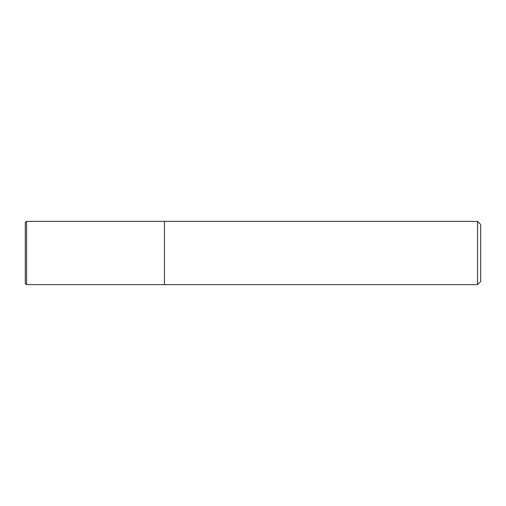 <?xml version="1.0" encoding="UTF-8"?>
<svg xmlns="http://www.w3.org/2000/svg" width="506" height="506" viewBox="0 0 506 506"><rect width="100%" height="100%" fill="white"/><g stroke="black" fill="none" stroke-linecap="round" stroke-linejoin="round"><path stroke-width="0.76" d="M164.45 284.625L164.45 221.375L26.565 221.375L26.565 284.625L164.45 284.625L164.45 221.375L477.537 221.375L477.537 284.625L164.45 284.625M477.537 221.375L480.7 224.537L480.7 281.462L477.537 284.625M26.565 221.375L25.3 222.64L25.3 283.36L26.565 284.625"/></g></svg>
